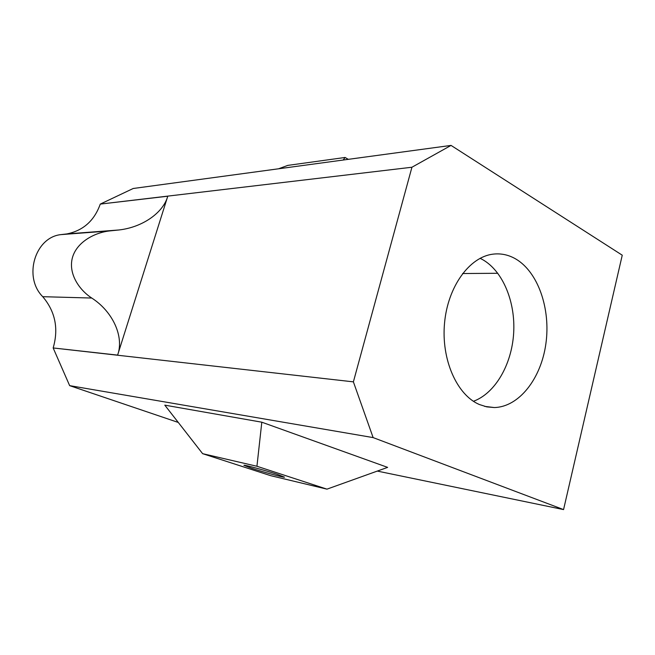 <?xml version="1.0" encoding="UTF-8"?>
<svg xmlns="http://www.w3.org/2000/svg" width="655" height="655" viewBox="0 0 655 655"><rect width="100%" height="100%" fill="white"/><g stroke="black" fill="none" stroke-linecap="round" stroke-linejoin="round"><path stroke-width="0.98" d="M277.122 474.285L284.507 477.176C283.975 477.708 263.523 472.157 251.659 468.284L243.906 465.279C244.094 464.649 265.144 470.347 277.122 474.285M479.321 404.495L486.739 406.861L494.296 407.549C519.096 407.001 541.12 378.541 545.885 343.736C550.822 308.955 538.14 271.981 515.665 258.921C508.468 254.779 500.887 253.19 492.937 254.156C469.488 256.94 447.832 286.595 444.548 323.005C441.093 359.382 456.822 394.916 479.321 404.495M473.418 401.286C495.213 393.311 511.678 364.663 513.643 333.42C515.657 302.184 503.032 271.17 482.571 259.593L480.09 258.307M202.624 453.669L164.79 405.142L261.812 422.197L387.629 467.375L326.968 489.146L270.638 475.661L202.624 453.669L256.94 466.262L326.968 489.146M117.613 355.116C124.344 336.621 112.725 311.477 91.741 298.041C79.386 290.018 68.382 274.068 72.255 258.324C76.16 242.579 94.001 232.672 109.524 230.937L118.973 229.97C142.602 227.301 163.275 212.687 167.762 196.222L117.613 355.116L53.161 347.952L353.389 381.857L373.129 437.597L563.562 509.59L377.313 471.084M373.129 437.597L69.651 385.639L178.283 422.45M411.938 167.238L100.264 204.098L133.202 188.493L451.049 145.41L411.938 167.238L353.389 381.857M100.264 204.098L167.762 196.222M497.825 273.282L462.594 273.528M563.562 509.59L622.25 255.196L451.049 145.41M69.651 385.639L53.161 347.952M53.194 347.854C58.754 328.581 55.274 311.526 42.739 296.69C23.081 277.098 34.969 237.323 60.874 234.621L66.892 233.925C83.185 230.625 94.304 220.719 100.231 204.196M348.296 159.337L345.087 157.47L287.815 165.387L278.539 168.793M256.94 466.262L261.812 422.197M345.087 157.47L343.195 160.033M42.739 296.69L91.741 298.041M113.585 230.519L63.461 234.318M484.626 406.37L494.296 407.549M109.524 230.937L60.874 234.621M118.973 229.97L66.892 233.925"/></g></svg>
